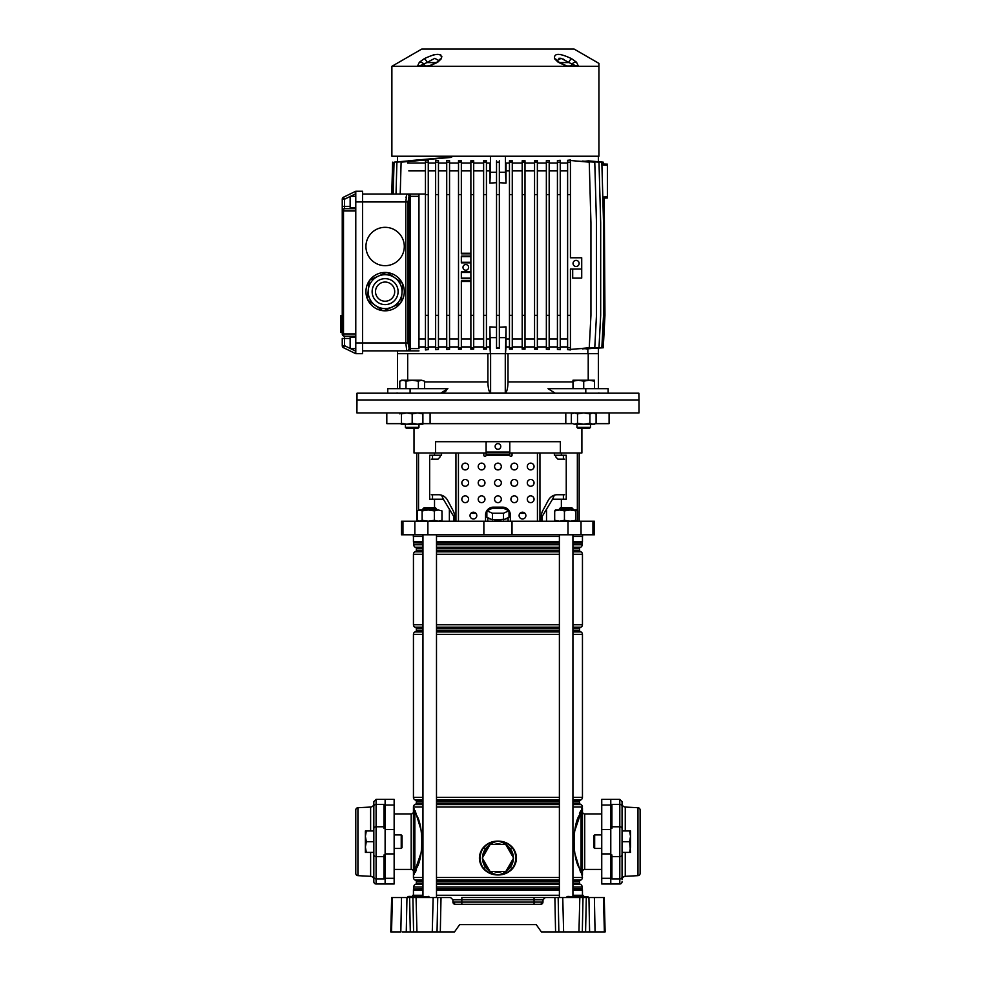 <?xml version="1.0" encoding="UTF-8"?>
<svg xmlns="http://www.w3.org/2000/svg" width="981" height="981" viewBox="0 0 981 981"><rect width="100%" height="100%" fill="white"/><g stroke="black" fill="none" stroke-linecap="round" stroke-linejoin="round"><path stroke-width="1.47" d="M461.843 897.541L545.277 897.541L534.056 897.541L534.056 899.736L452.866 899.736L452.94 902.103A2.256 2.256 0 0 0 455.184 904.31L452.94 902.103L461.843 902.103L461.843 897.541M412.461 896.413L412.756 895.285L422.958 895.285M436.496 895.285L559.391 895.285M410.941 931.95L413.59 931.95L410.941 931.95M584.946 931.95L582.309 931.95L584.946 931.95M392.425 897.541L391.529 931.95L390.757 931.95L391.664 897.541L450.622 897.541L452.866 899.736M416.067 897.541L416.937 931.95L454.51 931.95L459.648 924.617L536.251 924.617L541.389 931.95L555.577 931.95L554.878 897.541L558.164 897.541L558.863 931.95L555.577 931.95L582.309 931.95L583.008 897.541L586.295 897.541L585.583 931.95L589.618 931.95L588.931 897.541L586.295 897.541M441.021 897.541L440.31 931.95L437.036 931.95L437.734 897.541M416.937 931.95L413.59 931.95L412.891 897.541M406.968 897.541L406.269 931.95L410.303 931.95L409.604 897.541M406.269 931.95L402.222 931.95M391.529 931.95L400.824 931.95L401.511 897.541M604.946 924.617L604.235 897.541L605.13 931.95L589.618 931.95M588.931 897.541L594.376 897.541L595.075 931.95L593.664 931.95M604.37 931.95L603.462 897.541L594.376 897.541M603.462 897.541L604.235 897.541M461.843 904.31L461.843 902.103L534.056 902.103L534.056 899.736L543.02 899.736L542.959 902.103L543.02 899.736L545.277 897.541L554.878 897.541M583.008 897.541L558.164 897.541M534.056 904.31L534.056 902.103L542.959 902.103L540.703 904.31L455.184 904.31A2.256 2.256 0 0 1 452.94 902.103M536.251 924.617L459.648 924.617M572.929 895.285L583.131 895.285L583.437 896.413L588.22 896.965L566.76 896.965M575.222 897.541L575.786 896.965L567.901 896.413M567.901 897.541L577.343 896.413L588.06 896.965M416.14 897.541L417.268 896.413L407.667 896.965M408.807 897.541L418.249 896.413L429.126 896.965L408.807 896.413M542.959 902.103A2.256 2.256 0 0 1 540.703 904.31M582.456 811.667A2.256 2.256 0 0 0 584.713 813.923L584.713 869.436A2.256 2.256 0 0 0 582.456 871.704L582.456 810.441M413.442 871.704A2.256 2.256 0 0 0 411.186 869.436L411.186 813.923A2.256 2.256 0 0 0 413.442 811.667L413.442 872.109L413.442 808.234L414.264 808.908L413.442 808.234L413.442 809.166M385.116 799.368L376.091 799.368L376.091 883.991A2.256 2.256 0 0 1 373.835 881.735L373.835 876.965A2.256 1.987 0 0 0 376.091 878.951L383.988 878.951L383.988 854.966L385.116 854.966L385.116 883.991L394.141 883.991L394.141 799.368L385.116 799.368L385.116 805.045L394.141 805.045M411.186 869.436L394.141 869.436M411.186 813.923L394.141 813.923M610.783 799.368L610.783 805.045L601.745 805.045L601.745 799.368L619.808 799.368L622.064 801.636L622.064 806.407L622.064 801.636M493.995 871.582A14.102 14.102 0 0 0 501.892 871.582M501.892 844.506A14.102 14.102 0 0 0 493.995 844.506M511.653 854.696A14.102 14.102 0 0 0 507.692 847.854M507.692 868.234A14.102 14.102 0 0 0 511.653 861.392M584.713 813.923L601.745 813.923M584.713 869.436L601.745 869.436M422.958 884.139L415.809 884.139A1.128 1.128 0 0 0 416.373 883.158L422.958 883.158M582.456 895.285L582.456 890.037A2.82 2.82 0 0 0 582.224 888.909L582.174 886.971A2.82 2.82 0 0 0 580.764 884.531L580.09 884.139A1.128 1.128 0 0 1 579.526 883.158L579.526 881.453A1.128 1.128 0 0 1 580.09 880.472L581.046 879.92A2.82 2.82 0 0 0 582.456 877.48L581.046 870.343A2.82 2.354 -0 0 0 582.456 868.295L582.456 871.704M422.958 881.453L416.373 881.453A1.128 1.128 0 0 0 415.809 880.472L414.853 879.92A2.82 2.82 0 0 1 413.442 877.48L422.958 877.48M422.958 804.028L415.809 804.028A1.128 1.128 0 0 0 416.373 803.047L422.958 803.047M582.456 809.35L582.456 808.234L581.623 808.908L582.456 807.02A2.82 2.82 0 0 0 581.046 804.579L580.09 804.028A1.128 1.128 0 0 1 579.526 803.047L579.526 801.342A1.128 1.128 0 0 1 580.09 800.361L581.046 799.809A2.82 2.82 0 0 0 582.456 797.369L582.456 634.388A2.82 2.82 0 0 0 581.046 631.948L580.09 631.396A1.128 1.128 0 0 1 579.526 630.415L579.526 628.711A1.128 1.128 0 0 1 580.09 627.73L581.046 627.178A2.82 2.82 0 0 0 582.456 624.738L582.456 554.277A2.82 2.82 0 0 0 581.046 551.837L580.09 551.285A1.128 1.128 0 0 1 579.526 550.304L579.526 548.6A1.128 1.128 0 0 1 580.09 547.619L580.764 547.226A2.82 2.82 0 0 0 582.174 544.786L582.224 542.849A2.82 2.82 0 0 0 582.456 541.72L582.456 536.484M422.958 801.342L416.373 801.342A1.128 1.128 0 0 0 415.809 800.361L414.853 799.809A2.82 2.82 0 0 1 413.442 797.369L422.958 797.369M422.958 628.711L416.373 628.711A1.128 1.128 0 0 0 415.809 627.73L414.853 627.178A2.82 2.82 0 0 1 413.442 624.738L422.958 624.738M422.958 631.396L415.809 631.396A1.128 1.128 0 0 0 416.373 630.415L422.958 630.415M422.958 548.6L416.373 548.6A1.128 1.128 0 0 0 415.809 547.619L415.135 547.226A2.82 2.82 0 0 1 413.724 544.786L422.958 544.786M422.958 551.285L415.809 551.285A1.128 1.128 0 0 0 416.373 550.304L422.958 550.304M422.958 890.037L413.442 890.037A2.82 2.82 0 0 1 413.675 888.909L422.958 888.688M422.958 543.069L413.675 542.849L422.958 542.849M422.958 886.971L413.724 886.971A2.82 2.82 0 0 1 415.135 884.531L422.958 884.531M422.958 554.277L413.442 554.277A2.82 2.82 0 0 1 414.853 551.837L422.958 551.837M422.958 634.388L413.442 634.388A2.82 2.82 0 0 1 414.853 631.948L422.958 631.948M422.958 807.02L413.442 807.02A2.82 2.82 0 0 1 414.853 804.579L422.958 804.579M413.442 536.484L413.442 541.72A2.82 2.82 0 0 0 413.675 542.849M413.442 890.037L413.442 895.285M413.724 886.971L413.724 888.688M415.809 884.139L415.135 884.531M416.373 881.453L416.373 883.158M415.809 804.028L414.853 804.579M416.373 801.342L416.373 803.047M413.442 634.388L413.442 797.369M415.809 631.396L414.853 631.948M416.373 628.711L416.373 630.415M413.442 554.277L413.442 624.738M415.809 551.285L414.853 551.837M416.373 548.6L416.373 550.304M413.724 543.069L413.724 544.786M482.444 848.626L482.738 848.859A17.768 17.768 0 0 0 482.738 867.229L483.596 868.896L482.444 867.474C478.409 861.208 478.409 854.929 482.444 848.626L483.596 847.192C487.496 843.12 492.278 841.097 497.943 841.122C503.645 841.109 508.428 843.133 512.303 847.192L513.443 848.626C517.478 854.88 517.478 861.159 513.443 867.474L512.303 868.896C508.403 872.967 503.609 875.003 497.943 874.966C492.254 874.978 487.459 872.955 483.596 868.896L483.841 868.639C487.631 872.698 492.339 874.807 497.943 874.966C503.02 873.948 507.14 871.398 510.304 867.327L512.045 868.639L513.161 867.229C517.122 861.085 517.122 854.966 513.161 848.859L512.045 847.461C508.256 843.402 503.56 841.281 497.943 841.122C492.867 842.152 488.746 844.702 485.583 848.761L483.841 847.461L482.738 848.859C478.765 855.003 478.765 861.134 482.738 867.229L483.841 868.639L485.583 867.327C488.759 871.398 492.867 873.948 497.943 874.966C503.56 874.807 508.256 872.698 512.045 868.639L512.303 868.896M582.456 808.234L582.456 815.076A2.82 2.354 0 0 0 581.046 813.028C571.8 821.955 571.813 861.428 581.046 870.343L581.046 813.028L582.456 808.234L573.039 835.873M580.678 810.882L579.44 813.58M580.678 872.501L573.027 847.425M581.623 874.463L582.456 875.138L582.456 872.109A2.82 2.526 0 0 1 581.929 873.581A1.692 1.619 -26.7 0 0 581.623 874.463M422.86 847.486L413.442 875.138L413.442 877.48M415.221 872.477L416.459 869.779M415.208 810.87L422.872 836.008M413.442 810.441L413.442 811.262A2.82 2.526 0 0 1 413.97 809.791A1.692 1.619 -26.7 0 0 414.264 808.908L413.442 808.234L414.853 813.028L414.853 870.343C424.086 861.416 424.086 821.931 414.853 813.028A2.82 2.354 0 0 0 413.442 815.076M413.442 807.02L413.442 808.234M488.195 847.854A14.102 14.102 0 0 0 484.246 854.696M582.456 810.196L582.456 809.533M582.456 815.076L582.456 868.295M513.394 857.737A15.451 15.451 0 0 0 510.304 848.761C507.14 844.69 503.02 842.152 497.943 841.122C492.339 841.281 487.631 843.39 483.841 847.461L483.596 847.192M510.304 848.761L512.303 847.192M513.443 848.626L513.161 848.859A17.768 17.768 0 0 1 513.161 867.229L513.443 867.474M484.246 861.392A14.102 14.102 0 0 0 488.195 868.234M490.132 844.506L482.309 858.044L490.132 871.582L505.767 871.582L513.578 858.044L505.767 844.506L490.132 844.506M610.783 878.326L601.745 878.326L601.745 883.991L610.783 883.991L610.783 805.045M610.783 829.472L601.745 829.472L601.745 805.045M601.745 829.472L601.745 878.326M582.456 811.262A2.82 2.526 0 0 0 581.929 809.791A1.692 1.619 26.7 0 1 581.623 808.908M413.442 875.138L413.442 872.109A2.82 2.526 0 0 0 413.97 873.581L413.442 875.138M385.116 854.966L385.116 805.045M414.264 874.463A1.692 1.619 26.7 0 0 413.97 873.581L414.853 870.343A2.82 2.354 0 0 1 413.442 868.295M507.925 517.796A10.153 2.624 180 0 1 504.59 519.292L509.016 517.294L509.016 510.758L503.486 508.281L492.413 508.281L486.87 510.758L486.87 517.294L491.309 519.292A10.153 2.624 180 0 1 487.974 517.796M501.279 519.783A10.153 2.624 180 0 1 497.943 519.93A10.153 2.624 180 0 1 494.608 519.783L504.59 519.292M579.182 452.989L579.182 521.242M413.32 534.792L413.32 536.484L422.958 536.484M436.496 536.484L559.391 536.484M572.929 536.484L582.567 536.484L582.567 534.792M402.958 521.242L594.412 521.242L594.412 534.792L401.474 534.792L401.474 521.242L402.958 521.242L402.958 534.792M414.007 428.157L414.007 452.989L435.527 452.989L435.527 441.695L560.359 441.695L560.359 452.989L581.892 452.989L581.892 428.157M561.365 452.989L561.365 455.245L566.245 455.245L566.245 499.243L552.524 499.243L554.363 495.184M542.015 521.242L542.015 516.729L552.524 499.243M546.527 509.225L546.527 521.242M434.522 452.989L434.522 455.245L429.653 455.245L429.653 499.243L443.375 499.243L449.372 509.225L449.372 521.242M431.297 494.731L438.605 494.731A11.281 10.423 90 0 1 447.63 500.371A11.281 10.423 90 0 0 441.536 495.184L443.375 499.243M441.536 452.989L441.536 455.245L434.522 455.245M449.372 509.225L453.884 516.729L453.884 521.242M435.527 452.989L486.098 452.989M509.789 452.989L560.359 452.989M561.365 455.245L554.363 455.245L554.363 452.989M432.511 455.245L432.511 459.194M432.511 494.731L432.511 499.243M563.388 455.245L563.388 459.194M563.388 494.731L563.388 499.243M491.309 519.292L494.608 519.783M486.87 510.758L492.413 513.235L503.486 513.235L503.486 519.783M492.413 513.235L492.413 519.783M503.486 513.235L509.016 510.758M519.967 513.345L525.007 513.345M470.88 513.345L475.932 513.345M485.718 513.345L486.87 513.345M509.016 513.345L510.169 513.345A7.897 7.897 0 0 1 510.353 515.037L510.353 521.242L510.353 515.037A7.897 7.897 0 0 0 502.456 507.14L493.431 507.14A7.897 7.897 0 0 0 485.534 515.037L485.534 521.242M440.665 393.185L447.888 388.672L387.765 388.672L387.765 393.185L357.023 393.185L356.912 412.927L638.987 412.927L638.987 399.954L356.912 399.954L638.987 399.954L638.864 393.185L608.134 393.185L608.134 388.672L585.792 388.672L585.792 393.185L608.134 393.185M595.406 423.645L609.091 423.645L609.091 412.927M386.808 412.927L386.808 423.645L401.462 423.645M565.804 412.927L565.804 423.645L572.021 423.645M422.897 423.645L430.095 423.645L430.095 412.927M430.095 423.645L565.804 423.645M422.958 508.832L424.086 507.704L435.368 507.704L436.496 508.832L422.958 508.832L422.958 509.961M560.519 507.704L571.8 507.704L572.929 508.832L559.391 508.832L560.519 507.704M425.57 509.961L419.794 509.961L417.477 510.917L417.477 520.286L419.794 521.242L422.124 520.286L428.243 521.242L434.375 520.286L438.188 521.242L441.99 520.286L440.457 521.242M428.243 509.961L438.188 509.961L434.375 510.917L428.243 509.961L422.124 510.917L419.01 509.961L417.477 510.917M441.99 510.917L438.188 509.961L441.99 510.917L441.99 520.286M417.477 520.286L419.01 521.242M422.124 510.917L422.124 520.286M434.375 510.917L434.375 520.286M559.391 508.832L559.575 509.961M576.987 510.022L577.637 510.917L576.779 509.961L571.494 509.961M555.54 521.242L554.694 520.286L559.562 521.242L564.443 520.286L570.182 521.242L575.921 520.286L576.779 521.242L577.637 520.286L576.779 521.242M576.779 509.961L575.921 510.917L570.182 509.961L555.344 510.022M570.182 509.961L564.443 510.917L559.562 509.961L554.694 510.917L555.54 509.961M575.921 510.917L575.921 520.286M564.443 510.917L564.443 520.286M554.694 510.917L554.694 520.286M577.637 510.917L577.637 520.286M495.123 446.441A2.82 2.82 0 0 0 497.943 449.261A2.82 2.82 0 0 0 500.764 446.441A2.82 2.82 0 0 0 497.943 443.62A2.82 2.82 0 0 0 495.123 446.441M527.288 466.527A3.384 3.384 0 0 0 530.672 469.911A3.384 3.384 0 0 0 534.056 466.527A3.384 3.384 0 0 0 530.672 463.142A3.384 3.384 0 0 0 527.288 466.527M510.917 466.527A3.384 3.384 0 0 0 514.302 469.911A3.384 3.384 0 0 0 517.698 466.527A3.384 3.384 0 0 0 514.302 463.142A3.384 3.384 0 0 0 510.917 466.527M494.559 466.527A3.384 3.384 0 0 0 497.943 469.911A3.384 3.384 0 0 0 501.328 466.527A3.384 3.384 0 0 0 497.943 463.142A3.384 3.384 0 0 0 494.559 466.527M478.201 466.527A3.384 3.384 0 0 0 481.585 469.911A3.384 3.384 0 0 0 484.97 466.527A3.384 3.384 0 0 0 481.585 463.142A3.384 3.384 0 0 0 478.201 466.527M461.843 466.527A3.384 3.384 0 0 0 465.227 469.911A3.384 3.384 0 0 0 468.611 466.527A3.384 3.384 0 0 0 465.227 463.142A3.384 3.384 0 0 0 461.843 466.527M527.288 482.885A3.384 3.384 0 0 0 530.672 486.269A3.384 3.384 0 0 0 534.056 482.885A3.384 3.384 0 0 0 530.672 479.501A3.384 3.384 0 0 0 527.288 482.885M510.917 482.885A3.384 3.384 0 0 0 514.302 486.269A3.384 3.384 0 0 0 517.698 482.885A3.384 3.384 0 0 0 514.302 479.501A3.384 3.384 0 0 0 510.917 482.885M494.559 482.885A3.384 3.384 0 0 0 497.943 486.269A3.384 3.384 0 0 0 501.328 482.885A3.384 3.384 0 0 0 497.943 479.501A3.384 3.384 0 0 0 494.559 482.885M478.201 482.885A3.384 3.384 0 0 0 481.585 486.269A3.384 3.384 0 0 0 484.97 482.885A3.384 3.384 0 0 0 481.585 479.501A3.384 3.384 0 0 0 478.201 482.885M461.843 482.885A3.384 3.384 0 0 0 465.227 486.269A3.384 3.384 0 0 0 468.611 482.885A3.384 3.384 0 0 0 465.227 479.501A3.384 3.384 0 0 0 461.843 482.885M527.288 499.243A3.384 3.384 0 0 0 530.672 502.628A3.384 3.384 0 0 0 534.056 499.243A3.384 3.384 0 0 0 530.672 495.859A3.384 3.384 0 0 0 527.288 499.243M510.917 499.243A3.384 3.384 0 0 0 514.302 502.628A3.384 3.384 0 0 0 517.698 499.243A3.384 3.384 0 0 0 514.302 495.859A3.384 3.384 0 0 0 510.917 499.243M494.559 499.243A3.384 3.384 0 0 0 497.943 502.628A3.384 3.384 0 0 0 501.328 499.243A3.384 3.384 0 0 0 497.943 495.859A3.384 3.384 0 0 0 494.559 499.243M478.201 499.243A3.384 3.384 0 0 0 481.585 502.628A3.384 3.384 0 0 0 484.97 499.243A3.384 3.384 0 0 0 481.585 495.859A3.384 3.384 0 0 0 478.201 499.243M461.843 499.243A3.384 3.384 0 0 0 465.227 502.628A3.384 3.384 0 0 0 468.611 499.243A3.384 3.384 0 0 0 465.227 495.859A3.384 3.384 0 0 0 461.843 499.243M519.108 515.601A3.384 3.384 0 0 0 522.493 518.986A3.384 3.384 0 0 0 525.877 515.601A3.384 3.384 0 0 0 522.493 512.217A3.384 3.384 0 0 0 519.108 515.601M470.022 515.601A3.384 3.384 0 0 0 473.406 518.986A3.384 3.384 0 0 0 476.791 515.601A3.384 3.384 0 0 0 473.406 512.217A3.384 3.384 0 0 0 470.022 515.601M454.546 516.349L454.546 521.242L454.546 516.349A11.281 10.423 90 0 0 453.148 510.709L447.63 500.371L453.148 510.709A11.281 10.423 90 0 1 454.546 516.349L454.546 516.349M440.089 455.245L440.089 456.938L438.004 459.194L431.297 459.194M482.713 452.989A1.128 1.128 0 0 1 483.841 454.117L483.841 455.245A1.128 1.128 0 0 0 484.97 456.373A1.128 1.128 0 0 0 486.098 455.245L486.098 442.823A1.128 1.128 0 0 1 487.226 441.695M513.173 452.989A1.128 1.128 0 0 0 512.045 454.117L512.045 455.245A1.128 1.128 0 0 1 510.917 456.373A1.128 1.128 0 0 1 509.789 455.245L486.098 455.245M564.602 494.731L557.282 494.731A11.281 10.423 -90 0 0 548.256 500.371L542.751 510.709A11.281 10.423 -90 0 0 541.353 516.349L541.353 521.242M555.798 455.245L555.798 456.938L557.895 459.194L564.602 459.194M486.098 454.117L509.789 454.117L509.789 442.823A1.128 1.128 0 0 0 508.661 441.695M509.789 454.117L509.789 455.245M555.221 393.185L548.011 388.672L585.792 388.672M397.526 388.672L397.526 353.687L487.888 353.687L487.888 381.903C488.06 388.231 488.967 391.959 490.61 393.099L505.276 393.099C506.919 391.971 507.827 388.243 507.999 381.903L507.999 353.687L598.361 353.687L598.361 388.672M387.765 393.185L585.792 393.185M410.095 388.672L410.095 393.185M442.713 392.89L443.719 392.523M444.687 392.008L446.416 390.597M488.109 385.974L487.949 383.988M487.888 353.687L490.439 353.687L489.887 346.918L486.441 346.918M490.61 393.099L490.61 353.687L505.276 353.687L505.276 393.099M509.458 346.918L506.012 346.918L505.46 353.687L507.999 353.687M407.679 380.211L407.679 353.687M588.22 353.687L588.22 380.211M397.526 350.867L397.526 353.687M607.398 197.99L604.271 198.101L607.398 197.99L607.398 165.262L601.917 165.078M603.315 163.999L607.398 164.134L603.315 163.999L607.398 164.134L607.398 165.262M437.747 62.22A4.513 2.097 57.5 0 0 436.704 62.318L429.347 65.837L426.907 65.972L429.568 65.862A4.513 1.214 76 0 0 429.347 65.837L429.347 65.837A4.513 1.214 76 0 0 428.967 66.316L391.885 66.316L391.885 156.237L598.925 156.237L598.925 66.316L428.967 66.316L437.747 62.22L441.401 58.676C441.99 52.974 436.287 52.974 424.307 58.676L419.39 62.22A4.513 3.372 44.4 0 1 423.902 64.108L420.04 65.972L428.538 65.972A4.513 3.004 -90 0 0 427.397 66.316M598.925 156.237L598.925 63.385L574.106 49.05L421.781 49.05L391.885 66.316M419.88 65.862A4.513 4.218 -49.2 0 0 417.391 66.316L419.39 62.22M566.76 65.972L566.552 65.837A4.513 1.214 -76 0 1 566.932 66.316L558.14 62.22L554.498 58.676C553.848 52.974 559.55 52.974 571.58 58.676L576.509 62.22L578.508 66.316A4.513 4.218 49.2 0 0 576.006 65.862L571.997 64.108A4.513 3.372 -44.4 0 1 576.509 62.22M561.206 54.605L560.188 54.421M441.867 56.935L441.757 56.224M440.91 55.059L439.721 54.507M434.657 54.605L433.062 54.997M438.752 60.54L434.791 58.333L423.902 64.108A3.384 2.281 -90 0 0 425.938 65.972L426.907 65.972L425.938 65.972M418.752 66.316A4.513 3.372 -90 0 1 420.04 65.972L426.907 65.972M436.704 62.318L438.74 60.564A4.513 3.838 26.6 0 1 441.401 58.676M436.275 62.588L427.311 62.588A4.513 1.067 -119.1 0 0 424.307 58.676M569.961 65.972A3.384 2.281 -90 0 0 571.997 64.108L561.107 58.333L557.147 60.515M568.502 66.316A4.513 3.004 -90 0 0 567.361 65.972L575.859 65.972A4.513 3.372 -90 0 1 577.135 66.316M558.14 62.22A4.513 2.097 -57.5 0 1 559.195 62.318L566.552 65.837A4.513 1.214 -76 0 0 566.319 65.862L567.361 65.972M559.195 62.318L557.159 60.564A4.513 3.838 153.4 0 0 554.498 58.676M559.624 62.588L568.588 62.588A4.513 1.067 -60.9 0 1 571.58 58.676M558.876 58.284L560.85 58.284M563.057 59.007L564.21 59.571M420.542 65.445L422.492 64.636M422.774 64.525L423.902 64.108M397.526 161.73L397.526 156.237M567.619 162.159L567.619 315.33L570.439 315.33L570.439 269.064L581.721 269.064L572.696 269.064L572.696 278.101L581.721 278.101L581.721 257.782L570.439 257.782L570.439 159.989L567.619 160.308L567.619 162.159L570.439 162.159M355.784 207.58L350.143 207.58L350.143 196.298L355.784 196.298M355.784 337.329L350.143 337.329L350.143 348.611L355.784 348.611M355.784 342.97L362.553 342.97L362.553 353.687L355.784 353.687L343.509 347.703L355.784 353.687L355.784 210.964L343.509 210.964L343.509 333.945A2.256 0.993 -90 0 0 344.503 336.201L355.784 336.201L344.503 336.201A2.256 2.256 0 0 1 342.246 333.945L342.246 199.229L342.246 206.451L350.143 206.451M343.509 347.703L344.503 345.68L342.246 345.68A2.256 2.256 0 0 0 343.509 347.703A2.256 2.256 0 0 1 342.246 345.68A2.256 2.256 0 0 0 343.509 347.703A2.256 2.256 0 0 1 342.246 345.68L342.246 338.457L344.503 338.457L344.503 345.68L350.143 348.427M350.143 196.482L344.503 199.229L343.509 197.206A2.256 2.256 0 0 0 342.246 199.229A2.256 2.256 0 0 1 343.509 197.206L355.784 191.221L362.553 191.221L362.553 342.97L405.791 342.97L405.791 201.939L406.784 194.042L391.738 194.042L392.633 162.159M355.784 210.964L355.784 191.221M342.246 199.229L344.503 199.229L344.503 208.708A2.256 2.256 0 0 0 342.246 210.964L343.509 210.964A2.256 0.993 -90 0 1 344.503 208.708L355.784 208.708M342.246 332.461L340.885 332.461L340.885 327.74L340.885 328.966L342.246 328.966L340.885 328.966M340.885 329.15L342.246 329.15M342.246 328.709L340.885 328.709L340.885 317.979L342.246 317.979M340.885 326.575L342.246 326.575M342.246 317.623L340.885 317.623L340.885 315.894L342.246 315.894M447.348 157.365L408.304 160.786M448.783 157.365L394.055 162.159L393.173 194.042M451.628 157.365L396.9 162.159L396.017 194.042M425.447 194.042L406.992 194.042L410.316 194.042L410.316 348.611L418.961 348.611L418.961 196.298L409.003 196.298L408.01 201.939L408.01 342.97L409.212 348.611L409.212 196.298A2.256 2.22 90 0 0 406.992 194.042L405.95 197.61M425.447 160.026L401.119 162.159L400.223 194.042M385.116 265.679A19.179 19.179 0 0 0 404.295 246.501A19.179 19.179 0 0 0 385.116 227.322A19.179 19.179 0 0 0 365.938 246.501A19.179 19.179 0 0 0 385.116 265.679M385.116 310.818A19.179 19.179 0 0 0 404.295 291.639A19.179 19.179 0 0 0 385.116 272.46A19.179 19.179 0 0 0 365.938 291.639A19.179 19.179 0 0 0 385.116 310.818M409.003 196.298A2.256 2.22 90 0 0 406.784 194.042L362.553 194.042M418.961 350.867L362.553 350.867M409.003 348.611A2.256 2.22 -90 0 1 406.784 350.867L405.791 342.97L408.01 342.97M418.961 194.042L418.961 196.298M496.533 172.288L490.439 172.288L489.875 183.067L489.875 163.005M489.875 183.067L496.533 182.711M499.354 182.711L506.024 183.067L506.024 163.005M490.439 172.288L490.439 156.237M506.024 183.067L505.46 172.288L499.354 172.288M505.46 172.288L505.46 156.237M598.361 161.73L598.361 156.237M465.803 270.204A2.82 2.82 0 0 0 468.624 267.372A2.82 2.82 0 0 0 465.803 264.551A2.82 2.82 0 0 0 462.983 267.372A2.82 2.82 0 0 0 465.803 270.204M576.08 266.476A3.041 3.041 0 0 0 579.133 263.423A3.041 3.041 0 0 0 576.08 260.382A3.041 3.041 0 0 0 573.039 263.423A3.041 3.041 0 0 0 576.08 266.476M425.447 163.005L407.679 163.005M428.268 160.308L425.447 159.989L425.447 162.159L428.268 162.159L428.268 160.308M435.638 163.005L428.268 163.005M438.458 160.528L435.638 160.295L435.638 162.159L438.458 162.159L438.458 160.528M446.723 163.005L438.458 163.005M449.543 160.663L446.723 160.504L446.723 162.159L449.543 162.159L449.543 160.663M458.519 163.005L449.543 163.005M461.34 160.749L458.519 160.639L458.519 162.159L461.34 162.159L461.34 160.749M470.88 163.005L461.34 163.005M473.7 160.81L470.88 160.737L470.88 162.159L473.7 162.159L473.7 160.81M483.621 163.005L473.7 163.005M486.441 160.823L483.621 160.786L483.621 162.159L486.441 162.159L486.441 160.823M490.439 163.005L486.441 163.005M509.458 163.005L505.46 163.005M512.278 160.786L509.458 160.823L509.458 162.159L512.278 162.159L512.278 160.786M522.186 163.005L512.278 163.005M525.007 160.737L522.186 160.81L522.186 162.159L525.007 162.159L525.007 160.737M534.547 163.005L525.007 163.005M537.367 160.639L534.547 160.749L534.547 162.159L537.367 162.159L537.367 160.639M546.356 163.005L537.367 163.005M549.176 160.504L546.356 160.663L546.356 162.159L549.176 162.159L549.176 160.504M557.429 163.005L549.176 163.005M560.249 160.295L557.429 160.528L557.429 162.159L560.249 162.159L560.249 160.295M567.619 163.005L560.249 163.005M576.963 348.856L594.78 347.777L596.473 315.33L596.473 222.81L594.78 162.159L576.963 161.08M582.358 348.868L598.986 347.777L600.679 315.33L600.679 222.81L598.986 162.159L582.358 161.068M585.988 348.917L601.831 347.777L603.523 315.33L603.523 222.81L601.831 162.159L585.988 161.019M470.88 262.859L461.34 262.859L461.34 256.09L470.88 256.09M470.88 339.021L461.34 339.021M461.34 315.33L461.34 349.175L458.519 349.297L458.519 315.33L461.34 315.33L461.34 280.922L470.88 280.922M470.88 278.665L461.34 278.665L461.34 271.896L470.88 271.896M486.441 349.101L483.621 349.138L483.621 347.777L486.441 347.777L486.441 349.101M483.621 346.918L473.7 346.918M473.7 349.126L470.88 349.199L470.88 347.777L473.7 347.777L473.7 349.126M470.88 346.918L461.34 346.918M458.519 346.918L449.543 346.918M449.543 349.273L446.723 349.432L446.723 347.777L449.543 347.777L449.543 349.273M446.723 346.918L438.458 346.918M438.458 349.408L435.638 349.628L435.638 347.777L438.458 347.777L438.458 349.408M435.638 346.918L428.268 346.918M428.268 349.628L425.447 349.947L425.447 347.777L428.268 347.777L428.268 349.628M425.447 346.918L418.961 346.918M587.852 353.687L587.852 349.003M570.439 349.947L567.619 349.628L567.619 347.777L570.439 347.777L570.439 349.947M567.619 346.918L560.249 346.918M560.249 349.628L557.429 349.408L557.429 347.777L560.249 347.777L560.249 349.628M557.429 346.918L549.176 346.918M549.176 349.432L546.356 349.273L546.356 347.777L549.176 347.777L549.176 349.432M546.356 346.918L537.367 346.918M537.367 349.297L534.547 349.175L534.547 347.777L537.367 347.777L537.367 349.297M534.547 346.918L525.007 346.918M525.007 349.199L522.186 349.126L522.186 347.777L525.007 347.777L525.007 349.199M522.186 346.918L512.278 346.918M512.278 349.138L509.458 349.101L509.458 347.777L512.278 347.777L512.278 349.138M499.354 315.33L499.354 348.218L496.533 348.218L496.533 315.33L499.354 315.33L499.354 160.823M425.447 170.902L408.807 170.902M425.447 339.021L418.961 339.021M435.638 170.902L428.268 170.902M446.723 170.902L438.458 170.902M435.638 339.021L428.268 339.021M446.723 339.021L438.458 339.021M458.519 170.902L449.543 170.902M458.519 339.021L449.543 339.021M470.88 170.902L461.34 170.902M483.621 170.902L473.7 170.902M483.621 339.021L473.7 339.021M489.875 170.902L486.441 170.902M489.875 339.021L486.441 339.021M489.887 346.918L489.875 326.869L496.533 327.225M509.458 170.902L506.024 170.902M509.458 339.021L506.024 339.021M499.354 327.225L506.024 326.869L506.012 346.918M522.186 170.902L512.278 170.902M522.186 339.021L512.278 339.021M534.547 170.902L525.007 170.902M534.547 339.021L525.007 339.021M567.619 170.902L560.249 170.902M557.429 170.902L549.176 170.902M546.356 170.902L537.367 170.902M567.619 339.021L560.249 339.021M557.429 339.021L549.176 339.021M546.356 339.021L537.367 339.021M506.024 326.869L505.46 353.687L490.439 353.687L489.875 326.869M537.367 194.606L537.367 315.33L534.547 315.33L534.547 194.606L537.367 194.606L537.367 162.159M534.547 194.606L534.547 162.159M537.367 315.33L537.367 347.777M534.547 315.33L534.547 347.777M549.176 194.606L546.356 194.606L546.356 315.33L549.176 315.33L549.176 162.159M546.356 194.606L546.356 162.159M549.176 315.33L549.176 347.777M546.356 315.33L546.356 347.777M570.439 349.42L589.25 347.777L590.942 315.33L590.942 222.81L589.25 162.159L570.439 160.504M567.619 194.606L570.439 194.606M570.439 315.33L570.439 347.777M567.619 315.33L567.619 347.777M560.249 194.606L560.249 315.33L557.429 315.33L557.429 194.606L560.249 194.606L560.249 162.159M557.429 194.606L557.429 162.159M560.249 315.33L560.249 347.777M557.429 315.33L557.429 347.777M596.497 348.243L603.266 347.777L604.958 315.33L604.235 196.973M587.889 160.81L603.266 162.159L603.352 165.127M522.186 162.159L522.186 347.777M522.186 315.33L525.007 315.33L525.007 162.159M525.007 315.33L525.007 347.777M522.186 194.606L525.007 194.606M509.458 162.159L509.458 347.777M509.458 315.33L512.278 315.33L512.278 162.159M512.278 315.33L512.278 347.777M509.458 194.606L512.278 194.606M496.533 315.33L496.533 160.823M496.533 194.606L499.354 194.606M496.533 162.159L499.354 162.159M496.533 347.777L499.354 347.777M483.621 162.159L483.621 347.777M483.621 315.33L486.441 315.33L486.441 162.159M486.441 315.33L486.441 347.777M483.621 194.606L486.441 194.606M470.88 162.159L470.88 347.777M470.88 315.33L473.7 315.33L473.7 162.159M473.7 315.33L473.7 347.777M470.88 194.606L473.7 194.606M458.519 315.33L458.519 162.159M470.88 253.834L461.34 253.834L461.34 162.159M458.519 194.606L461.34 194.606M458.519 347.777L461.34 347.777M446.723 162.159L446.723 347.777M446.723 315.33L449.543 315.33L449.543 162.159M449.543 315.33L449.543 347.777M446.723 194.606L449.543 194.606M425.447 162.159L425.447 347.777M425.447 315.33L428.268 315.33L428.268 162.159M428.268 315.33L428.268 347.777M425.447 194.606L428.268 194.606M435.638 162.159L435.638 347.777M435.638 315.33L438.458 315.33L438.458 162.159M438.458 315.33L438.458 347.777M435.638 194.606L438.458 194.606M598.361 348.206L598.361 353.687M505.46 337.636L499.354 337.636M496.533 337.636L490.439 337.636M470.88 272.46L461.34 272.46M461.34 262.295L470.88 262.295M470.88 281.486L461.34 281.486M461.34 278.101L470.88 278.101M470.88 256.654L461.34 256.654M461.34 253.27L470.88 253.27M378.09 276.237L370.278 279.793A18.982 18.982 0 0 0 369.089 281.473L367.446 298.567A18.982 18.982 0 0 0 368.304 300.431L375.294 305.422A16.922 16.922 0 0 0 392.142 307.041L384.319 310.597A18.982 18.982 0 0 1 382.283 310.401L375.294 305.422A16.922 16.922 0 0 0 392.142 307.041L399.954 303.472A18.982 18.982 0 0 0 401.143 301.805L401.965 293.258A16.922 16.922 0 0 0 394.938 277.856L401.928 282.847A18.982 18.982 0 0 1 402.786 284.711L401.965 293.258A16.922 16.922 0 0 1 375.294 305.422A16.922 16.922 0 0 1 371.333 281.805A16.922 16.922 0 0 1 394.938 277.856A16.922 16.922 0 0 1 398.899 301.461A16.922 16.922 0 0 0 394.938 277.856A16.922 16.922 0 0 0 371.333 281.805A16.922 16.922 0 0 1 378.09 276.237L385.913 272.669A18.982 18.982 0 0 1 387.949 272.865L394.301 277.402M392.927 297.206A9.589 9.589 0 0 0 390.683 283.828A9.589 9.589 0 0 0 377.305 286.072A9.589 9.589 0 0 0 379.549 299.45A9.589 9.589 0 0 0 392.927 297.206M371.431 302.663L368.304 300.431M387.949 272.865L391.088 275.109M406.821 424.209L412.179 423.252L417.538 424.209L401.462 424.209L401.462 423.252L406.821 424.209M417.538 424.209L422.897 424.209L422.897 423.252L417.538 424.209M422.897 412.927L422.897 413.884L417.538 412.927L412.179 413.884L406.821 412.927L401.462 413.884L401.462 412.927M412.179 413.884L412.179 423.252M401.462 413.884L401.462 423.252M422.897 413.884L422.897 423.252M424.552 381.168L421.462 380.211L424.552 381.168L424.552 388.672M418.948 427.348L418.139 428.157L406.22 428.157L405.411 427.348L418.948 427.348L418.948 424.209M405.411 427.348L405.411 424.209L405.411 427.348M418.372 381.168L412.179 380.211L421.462 380.211L418.372 381.168L418.372 388.672M399.807 381.168L401.462 380.211L412.179 380.211L405.987 381.168L402.897 380.211L399.807 381.168L399.807 388.672M405.987 381.168L405.987 388.672M401.462 424.209L400.481 423.645M400.555 423.645L401.462 423.988M401.462 413.148L399.807 413.884M572.99 412.927L571.334 413.884L571.334 423.252L574.437 424.209L571.334 423.252M594.437 412.927L596.092 413.884L593.002 412.927L589.9 413.884L583.72 412.927L577.527 413.884L574.437 412.927L571.334 413.884M594.437 424.209L593.002 424.209L596.092 423.252L594.437 424.209M593.002 424.209L574.437 424.209L577.527 423.252L583.72 424.209L589.9 423.252L593.002 424.209M596.092 413.884L596.092 423.252M589.9 413.884L589.9 423.252M577.527 413.884L577.527 423.252M590.488 427.348L589.667 428.157L577.76 428.157L576.938 427.348L590.488 427.348L590.488 424.209M572.99 381.168L572.99 380.211L594.437 380.211L594.437 381.168L589.078 380.211L583.72 381.168L578.349 380.211L572.99 381.168L572.99 388.672M583.72 381.168L583.72 388.672M594.437 381.168L594.437 388.672M366.33 852.403L365.373 852.403L365.373 830.968L366.33 830.968L365.373 836.327L366.33 841.686L365.373 847.044L366.33 852.403L373.835 852.403L373.835 879.687A3.384 3.384 0 0 0 370.622 876.315L357.918 875.653A2.256 2.256 0 0 1 355.784 873.397L355.784 868.908M366.33 830.968L373.835 830.968L373.835 803.672A3.384 3.384 0 0 1 370.622 807.056L370.622 830.968M355.784 814.463L355.784 809.975A2.256 2.256 0 0 1 357.918 807.719L370.622 807.056M376.091 883.991L385.116 883.991M373.835 876.965L373.835 828.773A2.256 1.987 180 0 1 376.091 826.775L383.988 826.775L383.988 828.405L385.116 828.405M383.988 826.775L383.988 804.42L376.091 804.42A2.256 1.987 180 0 0 373.835 806.407L373.835 801.636L376.091 799.368M373.835 828.773L373.835 806.407M355.784 809.975L355.784 873.397M401.229 834.917L402.038 835.726L402.038 847.645L401.229 848.455L401.229 834.917L394.141 834.917M366.33 841.686L373.835 841.686L373.835 852.403M373.835 830.968L373.835 841.686M640.115 814.463L640.115 809.975A2.256 2.256 0 0 0 637.981 807.719L625.265 807.056A3.384 3.384 0 0 1 622.064 803.672L622.064 830.968L630.525 830.968L630.525 836.327L629.569 830.968M622.064 881.735A2.256 2.256 0 0 1 619.808 883.991L619.808 804.42A2.256 1.987 0 0 1 622.064 806.407L622.064 879.687A3.384 3.384 0 0 1 625.265 876.315L625.265 852.403M640.115 868.908L640.115 873.397A2.256 2.256 0 0 1 637.981 875.653L625.265 876.315M640.115 873.397L640.115 809.975M619.808 883.991L610.783 883.991M622.064 876.965A2.256 1.987 180 0 1 619.808 878.951L611.911 878.951L611.911 854.966L610.783 854.966M610.783 828.405L611.911 828.405L611.911 804.42L619.808 804.42L619.808 799.368M622.064 879.687L622.064 830.968M622.064 852.403L630.525 852.403L629.569 841.686L622.064 841.686M594.67 848.455L593.848 847.645L593.848 835.726L594.67 834.917L594.67 848.455L601.745 848.455M629.569 852.403L630.525 847.044L630.525 836.327L629.569 841.686M428.967 896.965L419.059 897.541M588.784 897.541L578.14 897.541M433.148 897.541L432.265 931.95M562.751 897.541L563.621 931.95M579.82 897.541L578.949 931.95M574.67 897.541L574.67 896.413M415.576 897.541L415.576 896.413M385.116 878.326L394.141 878.326M436.496 883.158L559.391 883.158M572.929 883.158L579.526 883.158M580.09 884.139L572.929 884.139M559.391 884.139L436.496 884.139M415.809 880.472L422.958 880.472M436.496 880.472L559.391 880.472M572.929 880.472L580.09 880.472M579.526 881.453L572.929 881.453M559.391 881.453L436.496 881.453M436.496 803.047L559.391 803.047M572.929 803.047L579.526 803.047M580.09 804.028L572.929 804.028M559.391 804.028L436.496 804.028M415.809 800.361L422.958 800.361M436.496 800.361L559.391 800.361M572.929 800.361L580.09 800.361M579.526 801.342L572.929 801.342M559.391 801.342L436.496 801.342M415.809 627.73L422.958 627.73M436.496 627.73L559.391 627.73M572.929 627.73L580.09 627.73M579.526 628.711L572.929 628.711M559.391 628.711L436.496 628.711M436.496 630.415L559.391 630.415M572.929 630.415L579.526 630.415M580.09 631.396L572.929 631.396M559.391 631.396L436.496 631.396M415.809 547.619L422.958 547.619M436.496 547.619L559.391 547.619M572.929 547.619L580.09 547.619M579.526 548.6L572.929 548.6M559.391 548.6L436.496 548.6M436.496 550.304L559.391 550.304M572.929 550.304L579.526 550.304M580.09 551.285L572.929 551.285M559.391 551.285L436.496 551.285M436.496 888.688L559.391 888.688M572.929 888.688L582.174 888.688M582.224 888.909L572.929 888.909M559.391 888.909L436.496 888.909M422.958 888.909L413.675 888.909M436.496 542.849L559.391 542.849M572.929 542.849L582.224 542.849M582.174 543.069L572.929 543.069M559.391 543.069L436.496 543.069M582.456 807.02L572.929 807.02M559.391 807.02L436.496 807.02M436.496 877.48L559.391 877.48M572.929 877.48L582.456 877.48M436.496 544.786L559.391 544.786M572.929 544.786L582.174 544.786M580.764 547.226L572.929 547.226M559.391 547.226L436.496 547.226M422.958 547.226L415.135 547.226M436.496 551.837L559.391 551.837M572.929 551.837L581.046 551.837M582.456 554.277L572.929 554.277M559.391 554.277L436.496 554.277M436.496 624.738L559.391 624.738M572.929 624.738L582.456 624.738M581.046 627.178L572.929 627.178M559.391 627.178L436.496 627.178M422.958 627.178L414.853 627.178M436.496 631.948L559.391 631.948M572.929 631.948L581.046 631.948M582.456 634.388L572.929 634.388M559.391 634.388L436.496 634.388M436.496 797.369L559.391 797.369M572.929 797.369L582.456 797.369M581.046 799.809L572.929 799.809M559.391 799.809L436.496 799.809M422.958 799.809L414.853 799.809M436.496 804.579L559.391 804.579M572.929 804.579L581.046 804.579M581.046 879.92L572.929 879.92M559.391 879.92L436.496 879.92M422.958 879.92L414.853 879.92M436.496 884.531L559.391 884.531M572.929 884.531L580.764 884.531M582.174 886.971L572.929 886.971M559.391 886.971L436.496 886.971M582.456 890.037L572.929 890.037M559.391 890.037L436.496 890.037M413.442 541.72L422.958 541.72M436.496 541.72L559.391 541.72M572.929 541.72L582.456 541.72M510.304 867.327A15.451 15.451 0 0 0 513.394 858.363M485.583 848.761A15.451 15.451 0 0 0 482.493 857.737M482.493 858.363A15.451 15.451 0 0 0 485.583 867.327M610.783 853.899L601.745 853.899M385.116 853.899L394.141 853.899M385.116 829.472L394.141 829.472M561.365 499.243L561.365 507.704M434.522 499.243L434.522 507.704M592.941 521.242L592.941 534.792M414.853 521.242L414.853 534.792M427.888 521.242L427.888 534.792M483.866 521.242L483.866 534.792M512.021 521.242L512.021 534.792M567.999 521.242L567.999 534.792M581.034 521.242L581.034 534.792M418.544 452.989L418.544 510.243M577.355 452.989L577.355 510.414M455.944 521.242L455.944 452.989M458.446 452.989L458.446 521.242M537.441 521.242L537.441 452.989M539.942 452.989L539.942 521.242M486.098 452.082L509.789 452.082M572.99 381.903L507.999 381.903M487.888 381.903L424.552 381.903M602.812 197.022L607.398 196.862M342.246 333.945L355.784 333.945M355.784 201.939L408.01 201.939M350.143 338.457L344.503 338.457L344.503 336.201M350.524 348.611L355.784 351.186M355.784 193.723L350.524 196.298M340.885 321.964L342.246 321.964M340.885 318.886L342.246 318.886L340.885 318.886M406.992 350.867A2.256 2.22 -90 0 0 409.212 348.611L410.316 348.611L410.316 350.867M374.546 284.098A12.974 12.974 0 0 0 377.587 302.197A12.974 12.974 0 0 0 395.686 299.168A12.974 12.974 0 0 0 392.645 281.069A12.974 12.974 0 0 0 374.546 284.098M370.622 852.403L370.622 876.315M373.835 854.598A2.256 1.987 180 0 0 376.091 856.597L383.988 856.597M357.918 807.719L357.918 875.653M637.981 875.653L637.981 807.719M625.265 830.968L625.265 807.056M622.064 854.598A2.256 1.987 180 0 1 619.808 856.597L611.911 856.597M622.064 828.773A2.256 1.987 180 0 0 619.808 826.775L611.911 826.775M428.562 896.413L429.69 897.541M508.097 521.242L508.097 517.71M416.704 452.989L416.704 521.242M487.79 521.242L487.79 517.71M436.496 897.541L436.496 534.792M436.496 509.961L436.496 508.832M422.958 896.413L422.958 534.792M572.929 846.431L572.929 836.94M559.391 897.541L559.391 534.792M572.929 896.413L572.929 534.792M572.929 509.961L572.929 508.832M598.361 393.05L600.053 393.185M397.526 393.05L395.834 393.185M340.885 315.539L342.246 315.539M340.885 329.052L342.246 329.052M576.938 427.348L576.938 424.209M401.229 848.455L394.141 848.455M594.67 834.917L601.745 834.917"/></g></svg>
